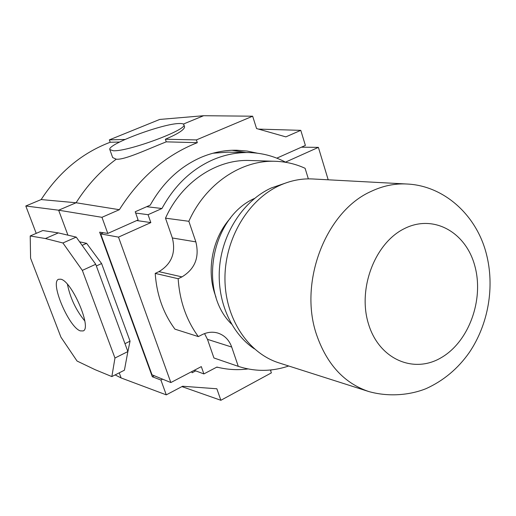 <?xml version="1.0" encoding="UTF-8"?>
<svg xmlns="http://www.w3.org/2000/svg" width="516" height="516" viewBox="0 0 516 516"><rect width="100%" height="100%" fill="white"/><g stroke="black" fill="none" stroke-linecap="round" stroke-linejoin="round"><path stroke-width="0.77" d="M368.708 391.521L279.04 362.909C248.177 353.279 224.982 318.469 224.95 278.588C224.808 238.721 248.144 199.724 279.646 185.463C290.469 180.568 301.447 178.401 312.58 178.962L406.537 183.999C394.592 183.393 382.756 185.876 371.03 191.442C325.931 211.347 298.435 282.084 316.553 334.678C326.783 364.238 344.166 383.188 368.708 391.521C388.174 397.036 409.433 395.333 426.087 388.638C443.592 380.685 458.021 368.598 469.379 352.383C488.433 324.138 494.896 286.696 486.336 253.775C476.436 214.837 443.689 185.399 406.537 183.999M254.324 348.816C230.478 332.865 216.204 299.461 219.732 265.398C223.26 231.336 244.287 200.273 271.287 187.966L284.632 183.386M231.542 324.106C197.699 291.147 211.244 217.23 254.569 198.408M216.017 297.197L215.095 294.642C206.252 269.552 212.695 237.586 230.51 218.068M212.934 153.226L227.646 152.162L248.583 152.562C261.696 152.871 273.996 156.064 285.477 162.14L318.385 147.37L328.195 179.8M247.983 368.934C237.515 370.295 227.15 369.675 216.881 367.07L203.878 373.926L201.311 366.612L170.848 382.55L118.499 237.115L150.84 222.596L148.066 214.688L161.947 208.509C174.447 185.56 191.43 169.319 212.882 159.786C224.602 154.768 236.502 152.362 248.583 152.562M288.702 365.992C271.868 371.681 255.059 371.797 238.276 366.347L213.927 357.969L207.477 339.347L204.549 333.6M238.276 366.347L231.703 347.049C229.123 339.928 224.499 335.265 217.842 333.059C212.598 331.549 207.335 332.091 202.053 334.697L198.331 336.593L174.95 329.156C163.282 313.354 156.703 294.765 155.213 273.396L158.922 271.648C171.557 264.05 176.033 252.827 172.363 237.979L165.501 218.165C181.658 182.077 216.514 159.07 249.628 160.495L275.357 161.295C285.787 161.643 295.7 163.978 305.091 168.287L308.349 178.871M301.421 147.189L318.385 147.37M146.673 206.703L161.947 208.509M135.669 213.05L148.066 214.688M136.714 220.545L150.84 222.596M170.848 382.55L152.026 374.816L100.704 233.903L103.323 232.742M100.704 233.903L118.499 237.115M194.235 370.314L203.878 373.926M198.331 336.593C186.373 320.223 179.652 300.931 178.162 278.724L181.974 276.892C194.984 268.971 199.608 257.297 195.861 241.875L188.85 221.293C205.542 183.748 241.417 159.825 275.357 161.295M178.162 278.724L155.213 273.396M188.85 221.293L165.501 218.165M60.811 279.201C71.853 281.065 92.171 328.311 83.153 330.937L80.38 330.891C68.989 327.589 49.717 282.239 58.547 279.279L60.811 279.201M246.067 152.517L232.039 150.272M181.929 386.607L220.874 400.287L216.862 388.774L182.612 386.245L166.281 394.856L160.908 380.04L152.323 376.751L99.653 232.174L107.786 233.432L138.101 219.932L135.218 211.76L150.24 205.129C162.798 182.677 179.703 166.771 200.95 157.412C212.637 152.452 224.505 150.053 236.567 150.214L247.1 151.046L257.374 153.2M179.478 123.517C163.159 123.382 106.973 144.286 109.831 149.582L113.236 150.743C127.8 151.852 187.701 129.645 183.857 124.698C183.612 123.84 182.154 123.447 179.478 123.517M184.541 126.755L184.593 126.897C184.251 129.826 177.839 133.934 165.365 139.236L166.255 141.848C148.034 148.982 124.569 160.16 116.229 159.199L112.662 157.567L109.869 149.692M107.786 233.432L101.949 217.313L119.351 209.702C139.739 177.491 165.726 155.148 197.312 142.68L196.39 139.913L252.653 116.203L203.639 115.713L159.721 119.441L109.353 139.875L110.192 142.255C82.038 152.968 59.03 172.073 41.164 199.563L25.8 206L36.217 233.374M116.229 159.199C100.517 170.802 87.133 185.321 76.091 202.762L58.637 210.206L25.8 206M119.351 209.702L76.091 202.762L41.164 199.563M119.596 142.035L110.192 142.255M125.033 139.449L109.353 139.875M119.228 372.836L121.137 377.964L115.139 374.913M276.802 158.154L305.388 145.422L300.783 130.348L285.858 136.875L256.562 128.555L252.653 116.203M121.137 377.964L166.281 394.856M271.616 369.869L270.558 370.411L271.377 372.875L220.874 400.287M258.503 129.103L300.783 130.348M166.255 141.848L197.312 142.68M67.931 235.161L58.637 210.206L101.949 217.313M79.606 241.823L86.617 243.346L101.6 263.553L130.051 341.14L127.6 353.015M30.212 235.967L42.796 230.529L58.347 232.903L76.22 237.108L95.724 264.276L127.871 351.57L124.421 370.204L111.856 376.577L114.965 358.02L82.341 270.384L62.913 242.978L45.414 238.54L30.212 235.967L30.586 258.2L60.92 337.129L77.052 361.039L95.06 369.656L111.856 376.577M45.414 238.54L58.347 232.903M62.913 242.978L76.22 237.108M114.965 358.02L127.871 351.57M82.341 270.384L95.724 264.276M124.962 343.669L130.051 341.14M96.344 265.959L101.6 263.553M82.128 245.345L86.617 243.346M165.365 139.236L196.39 139.913M203.639 115.713L183.348 124.072M218.133 367.386L216.591 367.224M195.719 370.869L192.12 372.752L191.72 371.63M162.598 379.157L160.908 380.04M152.323 376.751L154.271 375.745M84.798 320.984C75.987 310.193 70.202 297.971 67.435 284.316M474.855 266.03C465.987 232.2 433.498 213.74 404.254 228.685C374.861 243.1 357.465 288.805 368.488 323.958C379.079 359.349 413.761 374.113 441.264 357.646C468.934 341.676 484.131 299.667 474.855 266.03M231.703 347.049L207.477 339.347M181.974 276.892L158.922 271.648M195.861 241.875L172.363 237.979M183.857 124.698L184.593 126.897"/></g></svg>
